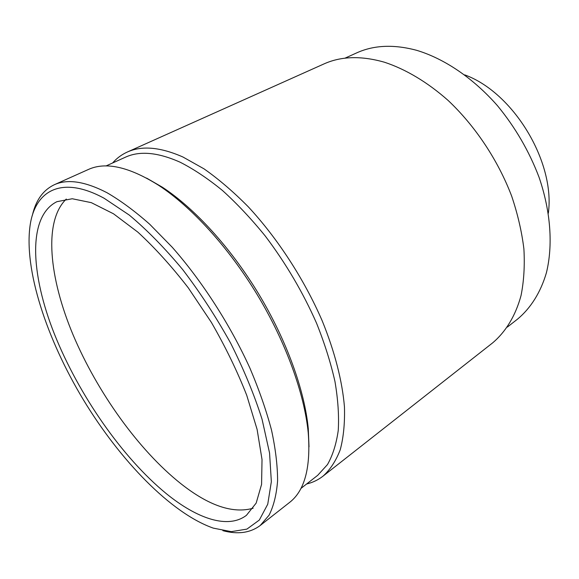 <?xml version="1.0" encoding="UTF-8"?>
<svg xmlns="http://www.w3.org/2000/svg" width="579" height="579" viewBox="0 0 579 579"><rect width="100%" height="100%" fill="white"/><g stroke="black" fill="none" stroke-linecap="round" stroke-linejoin="round"><path stroke-width="0.87" d="M548.342 213.195C555.384 161.997 513.363 92.459 464.763 74.886M507.363 327.077L517.554 319.116C530.625 308.209 540.627 292.518 546.417 272.738C553.083 245.489 550.817 211.552 539.027 177.188C529.112 151.126 515.216 127.242 497.347 105.552C473.115 78.02 444.317 58.689 416.808 50.359C393.952 44.214 373.904 45.061 356.671 52.892L344.881 58.211M112.615 162.974C116.705 158.27 121.583 154.636 127.257 152.06C141.761 145.423 160.311 147.066 182.899 156.989L204.032 168.858C218.703 179.164 233.438 191.808 248.253 206.775C277.616 238.403 304.243 279.389 322.185 320.773C334.785 351.706 342.312 381.243 344.447 406.856C344.925 423.133 343.528 437.42 340.249 449.724C336.001 460.775 330.276 469.569 323.082 476.104C318.161 479.933 312.674 482.56 306.609 483.993M323.082 476.104L492.534 342.963C505.612 331.97 515.505 315.939 521.042 295.551C523.901 281.235 524.856 265.703 523.901 248.963C521.802 231.73 517.72 214.121 511.67 196.122C498.005 160.209 475.193 125.947 448.103 100.428C427.468 82.16 405.64 69.205 384.499 62.242C361.303 55.606 341.111 56.177 323.922 63.951L127.257 152.06M166.332 493.67C197.222 518.777 228.083 529.365 246.437 515.31L256.171 503.093L261.578 484.391L262.026 459.56L257.105 429.423L246.734 395.298C237.231 371.096 225.441 346.799 211.386 322.409L188.284 287.843C171.702 266.391 154.911 247.834 137.911 232.179L113.52 213.803L91.323 202.657L72.252 198.749L56.908 201.68C27.408 216.365 30.521 274.041 54.498 334.257C78.758 394.842 122.147 457.504 166.332 493.67M104.104 198.242C61.685 175.184 35.297 190.419 30.159 225.036C23.645 269.524 46.718 338.939 83.369 399.778C120.186 460.508 170.906 513.218 213.325 528.135L231.289 531.645L246.907 529.112L259.334 520.051L267.744 504.215L271.348 481.692L269.561 453.024L262.063 419.261C254.253 394.675 243.766 369.286 230.608 343.086C216.148 317.082 200.182 292.583 182.696 269.582C164.805 248.087 146.979 229.906 129.226 215.041L104.104 198.242M32.352 215.395C35.746 200.37 43.049 190.158 54.267 184.759C67.396 178.716 84.954 181.357 106.949 192.684C120.584 200.587 134.849 211.118 149.751 224.283L172.224 247.24C202.223 281.314 230.268 324.891 249.983 368.273C259.11 389.805 266.282 410.41 271.515 430.081C275.561 448.884 277.587 465.813 277.594 480.867C276.501 494.647 273.657 506.097 269.076 515.201L260.195 525.515C250.193 532.941 237.752 534.656 222.872 530.675M260.195 525.515L289.565 502.442C304.663 490.789 310.894 467.6 308.238 432.889C304.467 393.836 285.91 342.225 257.242 294.697C228.502 247.226 191.432 206.79 158.617 185.294C129.117 166.803 105.696 161.534 88.355 169.488L54.267 184.759M146.632 178.122L162.417 187.241C194.522 208.259 230.645 247.638 258.625 293.864C286.54 340.134 304.605 390.427 308.281 428.619L309.012 446.829M300.877 488.473L317.69 475.33L327.468 464.582C332.722 455.347 336.319 443.977 338.245 430.472C339.113 415.838 338.02 399.553 334.98 381.612C330.783 362.932 324.653 343.492 316.597 323.299C302.969 292.388 285.86 263.293 265.254 236.022C251.344 218.898 237.086 203.721 222.488 190.505C207.933 178.621 193.842 169.198 180.207 162.25C157.937 152.32 139.684 150.634 125.44 157.191L105.986 165.963M66.281 199.046C43.259 221.323 49.157 277.84 73.113 334.937C97.366 392.294 138.511 449.955 180.648 483.516C208.635 505.677 232.794 513.92 253.132 508.239M162.417 187.241L158.617 185.294M308.281 428.619L308.238 432.889"/></g></svg>
